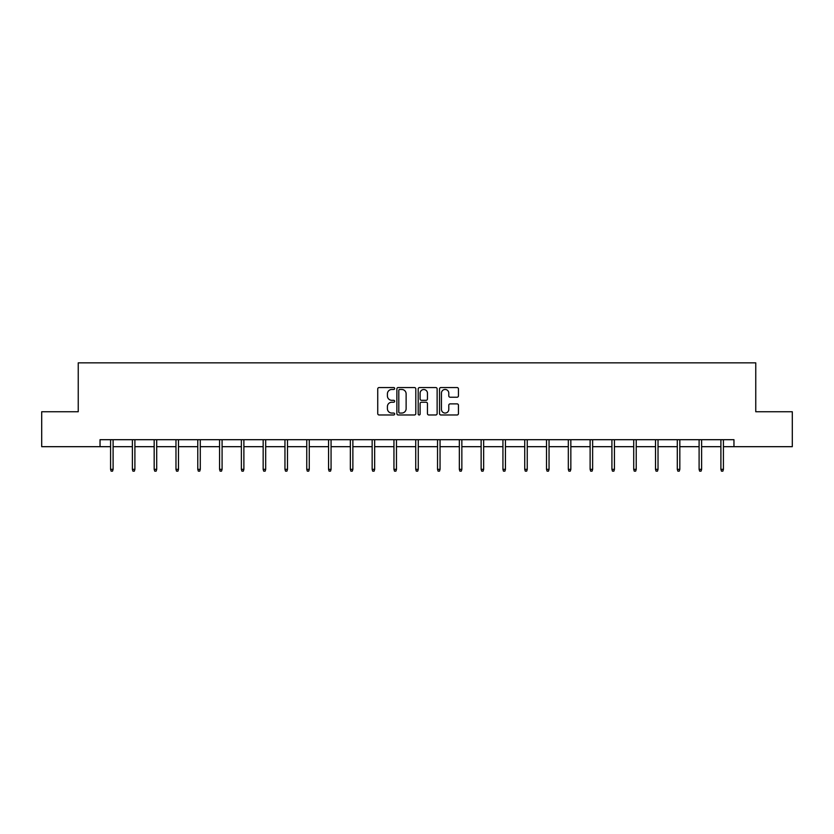 <?xml version="1.0" encoding="UTF-8"?>
<svg xmlns="http://www.w3.org/2000/svg" width="834" height="834" viewBox="0 0 834 834"><rect width="100%" height="100%" fill="white"/><g stroke="black" fill="none" stroke-linecap="round" stroke-linejoin="round"><path stroke-width="1.25" d="M394.649 388.508A0.959 0.959 0 0 0 393.69 387.549L379.116 387.549A1.376 1.376 0 0 0 377.739 388.925L377.739 413.612A1.376 1.376 0 0 0 379.116 414.978L393.69 414.978A0.959 0.959 0 0 0 394.649 414.018A0.959 0.959 0 0 0 393.69 413.059L391.803 413.059A4.389 4.389 0 0 1 387.414 408.67L387.414 406.617A4.389 4.389 0 0 1 391.803 402.228L393.69 402.228A0.959 0.959 0 0 0 394.649 401.269A0.959 0.959 0 0 0 393.69 400.31L391.803 400.31A4.389 4.389 0 0 1 387.414 395.921L387.414 393.856A4.389 4.389 0 0 1 391.803 389.468L393.69 389.468A0.959 0.959 0 0 0 394.649 388.508M457.084 397.224A1.376 1.376 0 0 0 458.45 395.848L458.45 388.925A1.376 1.376 0 0 0 457.084 387.549L440.894 387.549A1.376 1.376 0 0 0 439.528 388.925L439.528 413.612A1.376 1.376 0 0 0 440.894 414.978L457.084 414.978A1.376 1.376 0 0 0 458.45 413.612L458.45 405.241A1.376 1.376 0 0 0 457.084 403.875L450.151 403.875A1.376 1.376 0 0 0 448.786 405.241L448.786 409.39A3.67 3.67 0 0 1 445.116 413.059A3.67 3.67 0 0 1 441.447 409.39L441.447 393.137A3.67 3.67 0 0 1 445.116 389.468A3.67 3.67 0 0 1 448.786 393.137L448.786 395.848A1.376 1.376 0 0 0 450.151 397.224L457.084 397.224M100.038 446.68L41.7 446.68L41.7 411.746L78.24 411.746L78.24 362.842L755.76 362.842L755.76 411.746L792.3 411.746L792.3 446.68L733.962 446.68L733.962 439.695L100.038 439.695L100.038 446.68L110.588 446.68M415.801 388.925A1.376 1.376 0 0 0 414.425 387.549L398.245 387.549A1.376 1.376 0 0 0 396.869 388.925L396.869 413.612A1.376 1.376 0 0 0 398.245 414.978L414.425 414.978A1.376 1.376 0 0 0 415.801 413.612L415.801 388.925M419.575 387.549L435.755 387.549A1.376 1.376 0 0 1 437.131 388.925L437.131 413.612A1.376 1.376 0 0 1 435.755 414.978L428.832 414.978A1.376 1.376 0 0 1 427.456 413.612L427.456 403.593A1.376 1.376 0 0 0 426.091 402.228L421.493 402.228A1.376 1.376 0 0 0 420.117 403.593L420.117 414.018A0.959 0.959 0 0 1 419.158 414.978A0.959 0.959 0 0 1 418.199 414.018L418.199 388.925A1.376 1.376 0 0 1 419.575 387.549M113.101 446.68L132.377 446.68M134.9 446.68L154.175 446.68M156.698 446.68L175.974 446.68M178.486 446.68L197.773 446.68M200.285 446.68L219.571 446.68M222.084 446.68L241.37 446.68M243.882 446.68L263.158 446.68M265.681 446.68L284.957 446.68M287.48 446.68L306.756 446.68M309.268 446.68L328.554 446.68M331.067 446.68L350.353 446.68M352.865 446.68L372.152 446.68M374.664 446.68L393.95 446.68M396.463 446.68L415.739 446.68M418.261 446.68L437.537 446.68M440.05 446.68L459.336 446.68M461.848 446.68L481.135 446.68M483.647 446.68L502.933 446.68M505.446 446.68L524.732 446.68M527.244 446.68L546.52 446.68M549.043 446.68L568.319 446.68M570.842 446.68L590.118 446.68M592.63 446.68L611.916 446.68M614.429 446.68L633.715 446.68M636.227 446.68L655.514 446.68M658.026 446.68L677.302 446.68M679.825 446.68L699.101 446.68M701.623 446.68L720.899 446.68M723.412 446.68L733.962 446.68M399.757 389.468A0.959 0.959 0 0 0 398.798 390.437L398.798 412.1A0.959 0.959 0 0 0 399.757 413.059L401.738 413.059A4.389 4.389 0 0 0 406.127 408.67L406.127 393.856A4.389 4.389 0 0 0 401.738 389.468L399.757 389.468M427.456 393.21A3.67 3.67 0 0 0 423.787 389.541A3.67 3.67 0 0 0 420.117 393.21L420.117 398.933A1.376 1.376 0 0 0 421.493 400.31L426.091 400.31A1.376 1.376 0 0 0 427.456 398.933L427.456 393.21M110.588 469.344L111.141 471.158L112.538 471.158L113.101 469.344L110.588 469.344L110.588 439.695M113.101 469.344L113.101 439.695M132.377 469.344L132.94 471.158L134.337 471.158L134.9 469.344L132.377 469.344L132.377 439.695M134.9 469.344L134.9 439.695M154.175 469.344L154.738 471.158L156.135 471.158L156.698 469.344L154.175 469.344L154.175 439.695M156.698 469.344L156.698 439.695M175.974 469.344L176.537 471.158L177.934 471.158L178.486 469.344L175.974 469.344L175.974 439.695M178.486 469.344L178.486 439.695M197.773 469.344L198.336 471.158L199.733 471.158L200.285 469.344L197.773 469.344L197.773 439.695M200.285 469.344L200.285 439.695M219.571 469.344L220.124 471.158L221.521 471.158L222.084 469.344L219.571 469.344L219.571 439.695M222.084 469.344L222.084 439.695M241.37 469.344L241.923 471.158L243.32 471.158L243.882 469.344L241.37 469.344L241.37 439.695M243.882 469.344L243.882 439.695M263.158 469.344L263.721 471.158L265.118 471.158L265.681 469.344L263.158 469.344L263.158 439.695M265.681 469.344L265.681 439.695M284.957 469.344L285.52 471.158L286.917 471.158L287.48 469.344L284.957 469.344L284.957 439.695M287.48 469.344L287.48 439.695M306.756 469.344L307.319 471.158L308.716 471.158L309.268 469.344L306.756 469.344L306.756 439.695M309.268 469.344L309.268 439.695M328.554 469.344L329.117 471.158L330.514 471.158L331.067 469.344L328.554 469.344L328.554 439.695M331.067 469.344L331.067 439.695M350.353 469.344L350.906 471.158L352.302 471.158L352.865 469.344L350.353 469.344L350.353 439.695M352.865 469.344L352.865 439.695M372.152 469.344L372.704 471.158L374.101 471.158L374.664 469.344L372.152 469.344L372.152 439.695M374.664 469.344L374.664 439.695M393.95 469.344L394.503 471.158L395.9 471.158L396.463 469.344L393.95 469.344L393.95 439.695M396.463 469.344L396.463 439.695M415.739 469.344L416.302 471.158L417.698 471.158L418.261 469.344L415.739 469.344L415.739 439.695M418.261 469.344L418.261 439.695M437.537 469.344L438.1 471.158L439.497 471.158L440.05 469.344L437.537 469.344L437.537 439.695M440.05 469.344L440.05 439.695M459.336 469.344L459.899 471.158L461.296 471.158L461.848 469.344L459.336 469.344L459.336 439.695M461.848 469.344L461.848 439.695M481.135 469.344L481.698 471.158L483.094 471.158L483.647 469.344L481.135 469.344L481.135 439.695M483.647 469.344L483.647 439.695M502.933 469.344L503.486 471.158L504.883 471.158L505.446 469.344L502.933 469.344L502.933 439.695M505.446 469.344L505.446 439.695M524.732 469.344L525.284 471.158L526.681 471.158L527.244 469.344L524.732 469.344L524.732 439.695M527.244 469.344L527.244 439.695M546.52 469.344L547.083 471.158L548.48 471.158L549.043 469.344L546.52 469.344L546.52 439.695M549.043 469.344L549.043 439.695M568.319 469.344L568.882 471.158L570.279 471.158L570.842 469.344L568.319 469.344L568.319 439.695M570.842 469.344L570.842 439.695M590.118 469.344L590.681 471.158L592.077 471.158L592.63 469.344L590.118 469.344L590.118 439.695M592.63 469.344L592.63 439.695M611.916 469.344L612.479 471.158L613.876 471.158L614.429 469.344L611.916 469.344L611.916 439.695M614.429 469.344L614.429 439.695M633.715 469.344L634.267 471.158L635.664 471.158L636.227 469.344L633.715 469.344L633.715 439.695M636.227 469.344L636.227 439.695M655.514 469.344L656.066 471.158L657.463 471.158L658.026 469.344L655.514 469.344L655.514 439.695M658.026 469.344L658.026 439.695M677.302 469.344L677.865 471.158L679.262 471.158L679.825 469.344L677.302 469.344L677.302 439.695M679.825 469.344L679.825 439.695M699.101 469.344L699.663 471.158L701.06 471.158L701.623 469.344L699.101 469.344L699.101 439.695M701.623 469.344L701.623 439.695M720.899 469.344L721.462 471.158L722.859 471.158L723.412 469.344L720.899 469.344L720.899 439.695M723.412 469.344L723.412 439.695"/></g></svg>
